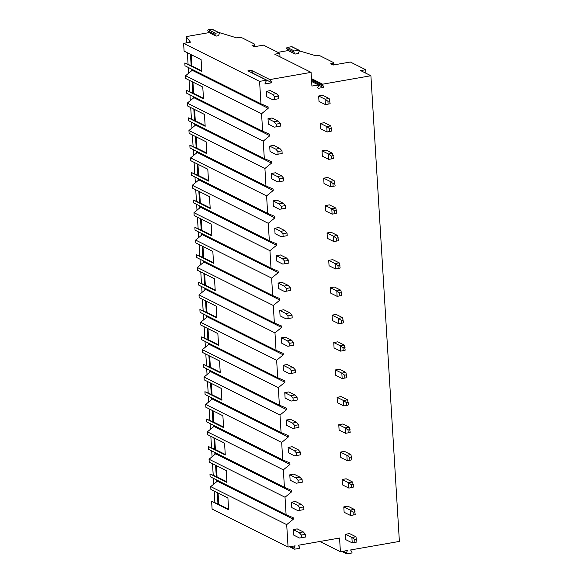 <?xml version="1.0" encoding="UTF-8"?>
<svg xmlns="http://www.w3.org/2000/svg" width="583" height="583" viewBox="0 0 583 583"><rect width="100%" height="100%" fill="white"/><g stroke="black" fill="none" stroke-linecap="round" stroke-linejoin="round"><path stroke-width="0.87" d="M289.656 546.781L294.328 549.113A0.729 0.641 116.6 0 1 294.058 548.217L295.115 545.826L288.068 547.058L212.095 509.046L211.622 501.285L228.631 509.797L227.909 497.933L210.893 489.421L210.725 486.616L217.335 481.201L217.277 480.275M341.988 551.46L346.659 553.799A0.729 0.641 116.6 0 1 346.389 552.895L347.439 550.505L340.399 551.737L339.561 538.043L298.256 545.273L299.575 547.248A0.729 0.641 116.6 0 1 299.064 548.399L294.699 549.164A0.729 0.641 116.6 0 1 294.328 549.113M340.399 551.737L319.899 541.483M299.356 50.881L315.986 55.837A3.352 0.86 176.5 0 1 320.424 56.004L333.243 62.417A3.352 0.86 176.5 0 1 333.542 62.745A3.352 0.86 176.5 0 1 331.596 63.649L330.685 63.809L333.133 65.034L350.339 62.024L365.716 69.72L360.651 70.601L370.905 75.732L399.384 541.418L350.58 549.958L351.899 551.933A0.729 0.641 116.6 0 1 351.396 553.085L347.023 553.85A0.729 0.641 116.6 0 1 346.659 553.799M277.916 52.353L288.104 50.568L286.785 48.593A0.729 0.641 -63.4 0 1 287.295 47.442L291.66 46.676A0.729 0.641 -63.4 0 1 292.032 46.727L299.021 50.225A0.729 0.641 -63.4 0 1 299.29 51.122L298.241 53.512L295.093 54.066L293.774 52.091A0.729 0.641 -63.4 0 1 294.284 50.94L298.656 50.174A0.729 0.641 -63.4 0 1 299.021 50.225M365.716 69.72L365.935 73.247M288.068 547.058L286.698 524.627L293.307 519.205L293.213 517.719L286.093 514.702L285.021 497.233L291.631 491.812L291.536 490.325L284.417 487.308L283.345 469.84L289.955 464.418L289.86 462.931L282.74 459.914L281.669 442.446L288.279 437.024L288.191 435.537L281.064 432.52L279.993 415.052L286.603 409.638L286.515 408.144L279.388 405.127L278.317 387.659L284.927 382.244L284.839 380.75L277.712 377.733L276.641 360.265L283.251 354.85L283.163 353.356L276.036 350.339L274.972 332.878L281.574 327.457L281.487 325.963L274.36 322.953L273.296 305.485L279.898 300.063L279.811 298.576L272.684 295.559L271.62 278.091L278.229 272.669L278.135 271.182L271.008 268.165L269.944 250.697L276.553 245.275L276.459 243.789L269.339 240.772L268.267 223.304L274.877 217.882L274.782 216.395L267.663 213.378L266.591 195.91L273.201 190.488L273.106 189.001L265.986 185.984L264.915 168.516L271.525 163.094L271.43 161.608L264.31 158.591L263.239 141.122L269.849 135.708L269.761 134.214L262.634 131.197L261.563 113.729L268.173 108.314L268.085 106.82L260.958 103.803L259.588 81.38L183.616 43.368L190.481 42.165L186.414 36.933A1.676 0.43 176.5 0 1 186.392 36.867A1.676 0.43 176.5 0 1 187.369 36.416L209.086 32.612L207.927 30.884A0.729 0.641 -63.4 0 1 208.437 29.733L211.753 29.15A0.729 0.641 -63.4 0 1 212.117 29.201L219.113 32.699A0.729 0.641 -63.4 0 1 219.376 33.603L218.457 35.694L216.074 36.11L214.916 34.382A0.729 0.641 -63.4 0 1 215.426 33.231L218.742 32.648A0.729 0.641 -63.4 0 1 219.113 32.699M318.726 85.358L317.852 87.333A0.729 0.641 116.6 0 0 318.493 88.288L322.975 87.501L318.602 84.943L311.912 86.058L311.074 72.365L269.849 79.58L271.962 82.75L264.864 83.996L266.555 80.155L259.588 81.38M322.975 87.501A0.729 0.641 116.6 0 0 323.485 86.35L322.392 84.717L311.497 79.266M370.905 75.732L322.625 84.185L322.392 84.717M329.14 98.498L322.72 95.284L318.668 95.998L318.996 101.391L325.409 104.597L329.468 103.883L325.409 104.597L325.081 99.205L329.14 98.498L330.109 103.592M278.127 121.024L272.072 117.992L268.012 118.706L268.348 124.099L274.404 127.13L280.474 126.117L280.306 123.421L278.127 121.024L274.076 121.738L268.012 118.706M330.809 125.892L324.396 122.678L320.344 123.392L320.672 128.785L327.085 131.991L331.144 131.277L327.085 131.991L326.757 126.598L330.809 125.892L331.785 130.978M279.804 148.417L273.748 145.386L269.689 146.1L270.024 151.493L276.08 154.524L282.15 153.511L281.983 150.815L279.804 148.417L275.752 149.131L269.689 146.1M332.485 153.285L326.072 150.071L322.02 150.778L322.348 156.171L328.761 159.378L332.82 158.671L328.761 159.378L328.433 153.992L332.485 153.285L333.461 158.372M281.48 175.811L275.424 172.779L271.365 173.494L271.7 178.886L277.756 181.918L283.826 180.905L283.659 178.209L281.48 175.811L277.428 176.525L271.365 173.494M334.161 180.672L327.748 177.465L323.696 178.172L324.024 183.565L330.437 186.771L334.489 186.064L330.437 186.771L330.109 181.386L334.161 180.672L335.138 185.766M283.156 203.205L277.1 200.173L273.041 200.88L273.369 206.273L279.432 209.304L285.502 208.299L285.335 205.602L283.156 203.205L279.104 203.912L273.041 200.88M335.837 208.065L329.424 204.859L325.372 205.566L325.7 210.959L332.113 214.165L336.165 213.458L332.113 214.165L331.778 208.78L335.837 208.065L336.814 213.159M284.832 230.598L278.769 227.567L274.717 228.274L275.045 233.666L281.108 236.698L287.179 235.692L287.011 232.996L284.832 230.598L280.78 231.305L274.717 228.274M337.513 235.459L331.1 232.253L327.048 232.96L327.376 238.352L333.789 241.559L337.841 240.852L333.789 241.559L333.454 236.173L337.513 235.459L338.49 240.553M286.508 257.992L280.445 254.96L276.393 255.667L276.721 261.06L282.784 264.092L288.855 263.086L288.687 260.39L286.508 257.992L282.449 258.699L276.393 255.667M339.189 262.853L332.776 259.646L328.717 260.353L329.052 265.746L335.465 268.952L339.517 268.246L335.465 268.952L335.13 263.567L339.189 262.853L340.166 267.947M288.184 285.386L282.121 282.354L278.069 283.061L278.397 288.454L284.46 291.485L290.523 290.48L290.363 287.783L288.184 285.386L284.125 286.093L278.069 283.061M340.866 290.247L334.453 287.04L330.393 287.747L330.729 293.14L337.134 296.346L341.193 295.632L337.134 296.346L336.806 290.953L340.866 290.247L341.842 295.341M289.86 312.779L283.797 309.748L279.745 310.455L280.073 315.848L286.136 318.879L292.2 317.873L292.039 315.177L289.86 312.779L285.801 313.486L279.745 310.455M342.542 317.64L336.129 314.426L332.07 315.141L332.405 320.533L338.81 323.74L342.87 323.026L338.81 323.74L338.483 318.347L342.542 317.64L343.518 322.734M291.536 340.173L285.473 337.142L281.421 337.849L281.749 343.241L287.805 346.273L293.876 345.26L293.715 342.571L291.536 340.173L287.477 340.88L281.421 337.849M344.218 345.034L337.797 341.82L333.746 342.534L334.074 347.927L340.487 351.134L344.546 350.419L340.487 351.134L340.159 345.741L344.218 345.034L345.194 350.128M293.205 367.56L287.149 364.528L283.098 365.242L283.425 370.635L289.481 373.667L295.552 372.654L295.392 369.957L293.205 367.56L289.153 368.274L283.098 365.242M345.894 372.428L339.474 369.214L335.422 369.928L335.75 375.321L342.163 378.527L346.222 377.813L342.163 378.527L341.835 373.135L345.894 372.428L346.87 377.514M294.881 394.953L288.825 391.922L284.774 392.636L285.102 398.029L291.157 401.06L297.228 400.047L297.06 397.351L294.881 394.953L290.83 395.668L284.774 392.636M347.563 399.821L341.15 396.608L337.098 397.322L337.426 402.707L343.839 405.921L347.898 405.207L343.839 405.921L343.511 400.528L347.563 399.821L348.539 404.908M296.558 422.347L290.502 419.315L286.442 420.03L286.778 425.422L292.834 428.454L298.904 427.441L298.736 424.745L296.558 422.347L292.506 423.061L286.442 420.03M349.239 427.208L342.826 424.001L338.774 424.708L339.102 430.101L345.515 433.307L349.574 432.601L345.515 433.307L345.187 427.922L349.239 427.208L350.215 432.302M298.234 449.741L292.178 446.709L288.119 447.423L288.454 452.809L294.51 455.84L300.58 454.835L300.413 452.138L298.234 449.741L294.182 450.455L288.119 447.423M350.915 454.602L344.502 451.395L340.45 452.102L340.778 457.495L347.191 460.701L351.25 459.994L347.191 460.701L346.863 455.316L350.915 454.602L351.892 459.695M299.91 477.134L293.854 474.103L289.795 474.81L290.13 480.203L296.186 483.234L302.256 482.228L302.089 479.532L299.91 477.134L295.858 477.841L289.795 474.81M352.591 481.995L346.178 478.789L342.126 479.496L342.454 484.888L348.867 488.095L352.919 487.388L348.867 488.095L348.539 482.709L352.591 481.995L353.568 487.089M301.586 504.528L295.523 501.497L291.471 502.203L291.799 507.596L297.862 510.628L303.932 509.622L303.765 506.926L301.586 504.528L297.534 505.235L291.471 502.203M354.267 509.389L347.854 506.182L343.802 506.889L344.13 512.282L350.543 515.489L354.595 514.782L350.543 515.489L350.208 510.103L354.267 509.389L355.244 514.483M303.262 531.922L297.199 528.89L293.147 529.597L293.475 534.99L299.538 538.022L305.609 537.016L305.441 534.32L303.262 531.922L299.203 532.629L293.147 529.597M355.943 536.783L349.53 533.576L345.471 534.283L345.806 539.676L352.219 542.882L356.271 542.175L352.219 542.882L351.884 537.49L355.943 536.783L356.92 541.877M276.451 93.637L270.395 90.605L266.344 91.312L266.671 96.705L272.727 99.737L278.798 98.724L278.63 96.027L276.451 93.637L272.399 94.344L266.344 91.312M272.399 94.344L274.578 96.742L278.63 96.027M274.578 96.742L274.746 99.438M329.949 100.895L327.923 101.245L325.081 99.205L318.668 95.998M327.923 101.245L328.083 103.942M274.076 121.738L276.255 124.135L280.306 123.421M276.255 124.135L276.422 126.832M331.625 128.282L329.599 128.639L326.757 126.598L320.344 123.392M329.599 128.639L329.759 131.335M275.752 149.131L277.931 151.529L281.983 150.815M277.931 151.529L278.098 154.225M333.301 155.676L331.268 156.033L328.433 153.992L322.02 150.778M331.268 156.033L331.435 158.729M277.428 176.525L279.607 178.923L283.659 178.209M279.607 178.923L279.767 181.619M334.977 183.069L332.944 183.426L330.109 181.386L323.696 178.172M332.944 183.426L333.112 186.123M279.104 203.912L281.283 206.309L285.335 205.602M281.283 206.309L281.443 209.006M336.646 210.463L334.62 210.82L331.778 208.78L325.372 205.566M334.62 210.82L334.788 213.516M280.78 231.305L282.959 233.703L287.011 232.996M282.959 233.703L283.119 236.399M338.322 237.857L336.296 238.214L333.454 236.173L327.048 232.96M336.296 238.214L336.464 240.91M282.449 258.699L284.635 261.097L288.687 260.39M284.635 261.097L284.796 263.793M339.998 265.25L337.972 265.608L335.13 263.567L328.717 260.353M337.972 265.608L338.14 268.304M284.125 286.093L286.304 288.49L290.363 287.783M286.304 288.49L286.472 291.187M341.674 292.644L339.649 293.001L336.806 290.953L330.393 287.747M339.649 293.001L339.816 295.69M285.801 313.486L287.98 315.884L292.039 315.177M287.98 315.884L288.148 318.58M343.351 320.038L341.325 320.388L338.483 318.347L332.07 315.141M341.325 320.388L341.492 323.084M287.477 340.88L289.656 343.278L293.715 342.571M289.656 343.278L289.824 345.974M345.027 347.432L343.001 347.781L340.159 345.741L333.746 342.534M343.001 347.781L343.161 350.478M289.153 368.274L291.332 370.671L295.392 369.957M291.332 370.671L291.5 373.368M346.703 374.825L344.677 375.175L341.835 373.135L335.422 369.928M344.677 375.175L344.837 377.871M290.83 395.668L293.009 398.065L297.06 397.351M293.009 398.065L293.176 400.761M348.379 402.212L346.353 402.569L343.511 400.528L337.098 397.322M346.353 402.569L346.513 405.265M292.506 423.061L294.685 425.459L298.736 424.745M294.685 425.459L294.852 428.155M350.055 429.605L348.029 429.962L345.187 427.922L338.774 424.708M348.029 429.962L348.189 432.659M294.182 450.455L296.361 452.845L300.413 452.138M296.361 452.845L296.528 455.542M351.731 456.999L349.698 457.356L346.863 455.316L340.45 452.102M349.698 457.356L349.866 460.053M295.858 477.841L298.037 480.239L302.089 479.532M298.037 480.239L298.197 482.935M353.4 484.393L351.374 484.75L348.539 482.709L342.126 479.496M351.374 484.75L351.542 487.446M297.534 505.235L299.713 507.633L303.765 506.926M299.713 507.633L299.873 510.329M355.076 511.787L353.05 512.144L350.208 510.103L343.802 506.889M353.05 512.144L353.218 514.84M299.203 532.629L301.389 535.026L305.441 534.32M301.389 535.026L301.549 537.723M356.752 539.18L354.726 539.537L351.884 537.49L345.471 534.283M354.726 539.537L354.894 542.234M286.093 514.702L210.12 476.69L209.946 473.892L226.955 482.403L226.233 470.539L209.217 462.028L209.049 459.222L215.659 453.807L215.601 452.882M293.307 519.205L217.335 481.201M286.698 524.627L210.725 486.616M260.958 103.803L184.986 65.799L184.811 62.993L201.827 71.505L201.099 59.641L184.09 51.129L183.616 43.368M262.634 131.197L186.662 93.193L186.487 90.387L203.503 98.899L202.775 87.035L185.766 78.523L185.591 75.724L192.201 70.303L192.142 69.377M261.563 113.729L185.591 75.724M264.31 158.591L188.338 120.586L188.163 117.781L205.18 126.292L204.451 114.428L187.442 105.917L187.267 103.118L193.877 97.696L193.818 96.771M263.239 141.122L187.267 103.118M265.986 185.984L190.014 147.98L189.839 145.174L206.856 153.686L206.127 141.822L189.118 133.31L188.943 130.512L195.553 125.09L195.494 124.164M264.915 168.516L188.943 130.512M267.663 213.378L191.69 175.366L191.516 172.568L208.532 181.08L207.803 169.216L190.794 160.704L190.619 157.906L197.229 152.484L197.171 151.558M266.591 195.91L190.619 157.906M269.339 240.772L193.359 202.76L193.192 199.962L210.201 208.474L209.479 196.609L192.463 188.098L192.295 185.292L198.905 179.877L198.847 178.952M268.267 223.304L192.295 185.292M271.008 268.165L195.035 230.154L194.868 227.355L211.877 235.867L211.155 224.003L194.139 215.491L193.971 212.686L200.581 207.271L200.523 206.346M269.944 250.697L193.971 212.686M272.684 295.559L196.711 257.548L196.544 254.749L213.553 263.261L212.831 251.397L195.815 242.885L195.648 240.079L202.257 234.665L202.199 233.739M271.62 278.091L195.648 240.079M274.36 322.953L198.388 284.941L198.22 282.143L215.229 290.647L214.508 278.791L197.491 270.279L197.324 267.473L203.926 262.051L203.875 261.133M273.296 305.485L197.324 267.473M276.036 350.339L200.064 312.335L199.896 309.529L216.905 318.041L216.176 306.177L199.167 297.673L199 294.867L205.602 289.445L205.551 288.519M274.972 332.878L199 294.867M277.712 377.733L201.74 339.729L201.572 336.923L218.581 345.435L217.853 333.571L200.844 325.059L200.669 322.261L207.278 316.839L207.227 315.913M276.641 360.265L200.669 322.261M279.388 405.127L203.416 367.122L203.241 364.317L220.257 372.829L219.529 360.964L202.52 352.453L202.345 349.654L208.954 344.232L208.896 343.307M278.317 387.659L202.345 349.654M281.064 432.52L205.092 394.516L204.917 391.71L221.934 400.222L221.205 388.358L204.196 379.846L204.021 377.048L210.631 371.626L210.572 370.701M279.993 415.052L204.021 377.048M282.74 459.914L206.768 421.903L206.593 419.104L223.61 427.616L222.881 415.752L205.872 407.24L205.697 404.442L212.307 399.02L212.248 398.094M281.669 442.446L205.697 404.442M284.417 487.308L208.444 449.296L208.269 446.498L225.286 455.01L224.557 443.146L207.548 434.634L207.373 431.835L213.983 426.413L213.925 425.488M283.345 469.84L207.373 431.835M285.021 497.233L209.049 459.222M268.173 108.314L192.201 70.303M218.057 492.999L218.742 504.302L211.622 501.285M191.246 54.715L191.938 66.01L184.811 62.993M192.922 82.108L193.614 93.404L186.487 90.387M194.598 109.502L195.29 120.798L188.163 117.781M196.274 136.896L196.967 148.191L189.839 145.174M197.95 164.282L198.643 175.585L191.516 172.568M199.626 191.676L200.312 202.979L193.192 199.962M201.295 219.07L201.988 230.372L194.868 227.355M202.971 246.463L203.664 257.766L196.544 254.749M204.648 273.857L205.34 285.16L198.22 282.143M206.324 301.251L207.016 312.546L199.896 309.529M208 328.644L208.692 339.94L201.572 336.923M209.676 356.038L210.368 367.334L203.241 364.317M211.352 383.432L212.044 394.727L204.917 391.71M213.028 410.818L213.721 422.121L206.593 419.104M214.704 438.212L215.397 449.515L208.269 446.498M216.38 465.606L217.065 476.909L209.946 473.892M191.938 66.01L201.791 70.944M217.976 503.974L217.277 492.613M216.614 481.784L216.504 479.889M216.3 476.581L215.601 465.219M214.945 454.39L214.828 452.495M214.624 449.187L213.932 437.826M213.269 426.996L213.152 425.102M212.948 421.793L212.256 410.432M211.593 399.603L211.476 397.708M211.272 394.4L210.58 383.038M209.916 372.216L209.8 370.314M209.596 367.013L208.903 355.652M208.24 344.823L208.124 342.921M207.92 339.619L207.227 328.258M206.564 317.429L206.448 315.527M206.244 312.226L205.551 300.864M204.888 290.035L204.771 288.133M204.567 284.832L203.875 273.471M203.212 262.642L203.095 260.739M202.899 257.438L202.199 246.077M201.536 235.248L201.419 233.346M201.222 230.045L200.523 218.683M199.86 207.854L199.75 205.959M199.546 202.651L198.847 191.29M198.191 180.46L198.074 178.566M197.87 175.257L197.178 163.896M196.515 153.067L196.398 151.172M196.194 147.863L195.502 136.502M194.839 125.673L194.722 123.778M194.518 120.47L193.826 109.116M193.162 98.287L193.046 96.384M192.842 93.083L192.15 81.722M191.486 70.893L191.37 68.991M191.166 65.69L190.473 54.328M189.737 42.297L189.701 41.736M218.742 504.302L228.602 509.229M218.312 32.298L236.64 37.866A4.467 1.144 176.5 0 1 242.564 38.084L254.21 43.914A4.467 1.144 176.5 0 1 254.618 44.352A4.467 1.144 176.5 0 1 252.024 45.561L254.356 46.727L263.472 45.124L279.804 53.293L280.022 56.828M288.104 50.568L295.093 54.066M311.074 72.365L274.731 54.183L279.804 53.293M269.849 79.58L251.207 70.252L247.913 70.827L266.555 80.155M209.086 32.612L216.074 36.11M271.962 82.75L253.321 73.422L251.207 70.252M193.614 93.404L203.467 98.338M269.849 135.708L193.877 97.696M195.29 120.798L205.143 125.731M271.525 163.094L195.553 125.09M196.967 148.191L206.819 153.125M273.201 190.488L197.229 152.484M198.643 175.585L208.495 180.519M274.877 217.882L198.905 179.877M200.312 202.979L210.171 207.905M276.553 245.275L200.581 207.271M201.988 230.372L211.848 235.299M278.229 272.669L202.257 234.665M203.664 257.766L213.524 262.693M279.898 300.063L203.926 262.051M205.34 285.16L215.193 290.086M281.574 327.457L205.602 289.445M207.016 312.546L216.869 317.48M283.251 354.85L207.278 316.839M208.692 339.94L218.545 344.874M284.927 382.244L208.954 344.232M210.368 367.334L220.221 372.267M286.603 409.638L210.631 371.626M212.044 394.727L221.897 399.661M288.279 437.024L212.307 399.02M213.721 422.121L223.573 427.055M289.955 464.418L213.983 426.413M215.397 449.515L225.249 454.441M291.631 491.812L215.659 453.807M217.065 476.909L226.925 481.835M331.596 63.649L331.632 64.283M214.894 502.612L214.194 491.068L214.872 502.546M213.764 484.123L213.414 478.344M213.225 475.276L212.518 463.674L213.203 475.269M212.088 456.729L211.738 450.95M211.549 447.89L210.842 436.281L211.527 447.875M210.412 429.336L210.062 423.557M209.873 420.496L209.166 408.887M208.743 401.942L208.386 396.163M208.197 393.102L207.49 381.493L208.182 393.095M207.067 374.548L206.71 368.769M206.52 365.709L205.814 354.107L206.506 365.701M205.391 347.155L205.034 341.376L205.369 347.176M204.852 338.315L204.137 326.713L204.83 338.308M203.715 319.768L203.358 313.982L203.693 319.783M203.175 310.921L202.461 299.319M202.039 292.375L201.682 286.588L202.017 292.389M201.499 283.527L200.785 271.926L201.478 283.52M200.363 264.981L200.013 259.195L200.348 264.995M199.823 256.134L199.109 244.532L199.801 256.126M198.686 237.587L198.337 231.801M198.147 228.74L197.44 217.138M197.01 210.193L196.66 204.414L196.996 210.208M196.471 201.354L195.764 189.745M195.334 182.8L194.984 177.021L195.32 182.814M194.795 173.96L194.088 162.351M193.658 155.406L193.308 149.627L193.643 155.421M192.39 134.95L193.104 146.559L192.412 134.957M191.989 128.012L191.632 122.233M191.443 119.172L190.736 107.571M190.313 100.619L189.956 94.84L190.291 100.633M189.038 80.162L189.752 91.771L189.06 80.177M188.637 73.232L188.28 67.446L188.615 73.247M187.362 52.769L188.076 64.378L187.383 52.783M186.771 42.814L186.414 36.933M311.46 78.596L322.625 84.185M311.635 81.518L318.435 84.921M207.927 30.884L214.916 34.382M208.437 29.733L215.426 33.231M211.753 29.15L218.742 32.648M286.785 48.593L293.774 52.091M287.295 47.442L294.284 50.94M291.66 46.676L298.656 50.174M323.485 86.35L311.57 80.388M318.493 88.288L317.859 87.975M346.389 552.895L343.117 551.263M294.058 548.217L290.793 546.577M333.542 62.745L333.68 64.939M186.392 36.867L186.757 42.821M190.714 107.556L191.428 119.165M191.61 122.226L191.967 128.027M194.066 162.344L194.773 173.945M195.742 189.737L196.449 201.339M197.418 217.131L198.125 228.733M198.315 231.794L198.672 237.602M202.447 299.305L203.154 310.914M206.688 368.762L207.045 374.563M208.364 396.149L208.721 401.957M209.144 408.88L209.858 420.489M210.04 423.542L210.397 429.35M211.716 450.936L212.074 456.744M213.393 478.33L213.75 484.138M254.618 44.352L254.764 46.655M311.635 81.46L318.602 84.943"/></g></svg>
